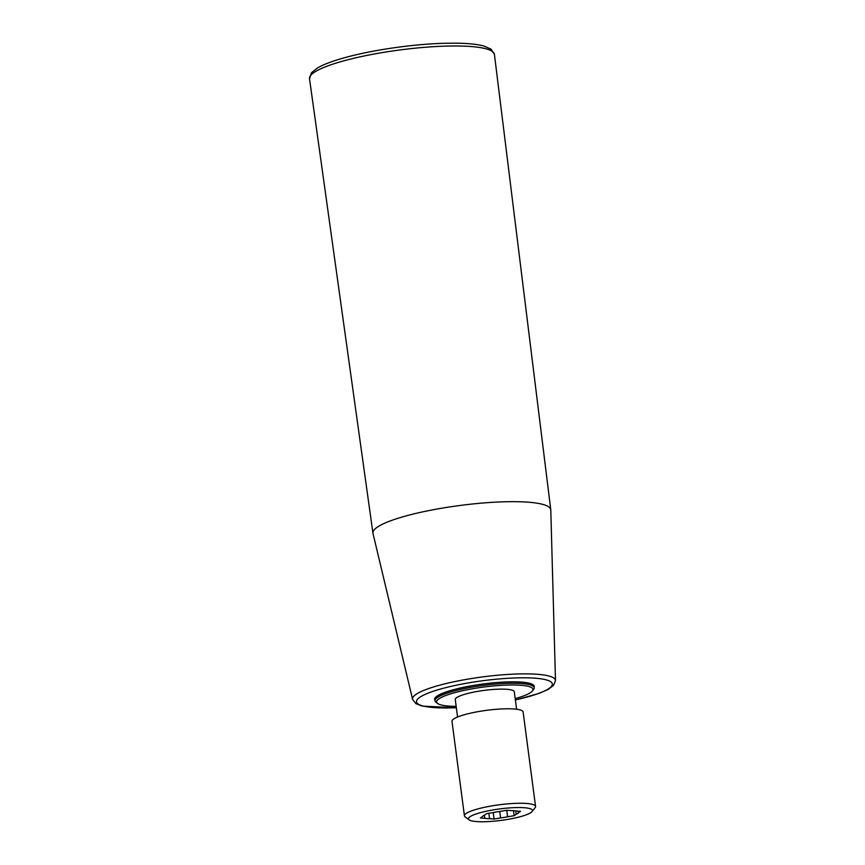 <?xml version="1.0" encoding="UTF-8"?>
<svg xmlns="http://www.w3.org/2000/svg" width="865" height="865" viewBox="0 0 865 865"><rect width="100%" height="100%" fill="white"/><g stroke="black" fill="none" stroke-linecap="round" stroke-linejoin="round"><path stroke-width="1.3" d="M456.169 706.37A48.581 8.682 -7.5 0 1 437.636 703.483A48.581 8.682 -7.5 0 1 437.625 703.472L436.046 702.304A50.019 8.942 -7.5 0 1 436.046 702.304A50.019 8.942 -7.5 0 1 435.019 700.801L434.825 699.396A50.019 8.942 -7.5 0 1 483.254 683.999A50.019 8.942 -7.5 0 1 534.008 686.345L534.192 687.751A50.019 8.942 -7.5 0 1 533.586 689.47L532.364 691.005A48.581 8.682 -7.5 0 1 515.205 698.596M435.019 700.801A50.019 8.942 -7.5 0 1 483.438 685.404A50.019 8.942 -7.5 0 1 534.192 687.751M484.822 818.322A18.295 3.276 -7.5 0 0 489.59 818.679L494.056 819.014L500.608 817.933A18.295 3.276 -7.5 0 0 507.604 816.776L514.156 815.695L516.243 814.268A18.295 3.276 -7.5 0 0 518.47 812.754L520.557 811.327L516.091 810.992A18.295 3.276 -7.5 0 0 511.323 810.624L506.858 810.289L500.305 811.381A18.295 3.276 -7.5 0 0 493.299 812.538L486.746 813.619L484.66 815.035A18.295 3.276 -7.5 0 0 482.432 816.56L480.356 817.987L484.822 818.322L484.4 815.165M469.111 819.836L469.111 819.836A32.286 5.774 -7.5 0 1 499.7 808.926A32.286 5.774 -7.5 0 1 532.072 811.554A32.286 5.774 -7.5 0 1 501.213 820.377A32.286 5.774 -7.5 0 1 469.111 819.836L465.175 816.917A35.876 6.412 -7.5 0 1 464.429 815.836A35.876 6.412 -7.5 0 1 495.904 805.25A35.876 6.412 -7.5 0 1 534.808 805.391A35.876 6.412 -7.5 0 1 535.565 806.472A35.876 6.412 -7.5 0 1 535.121 807.705L532.072 811.554M412.594 699.374L372.977 533.402A89.69 16.035 -7.5 0 1 372.934 533.132A89.69 16.035 -7.5 0 1 459.758 505.506A89.69 16.035 -7.5 0 1 550.767 509.723A89.69 16.035 -7.5 0 1 550.789 509.993L555.492 680.56A72.076 12.889 172.5 0 0 469.327 678.884A72.076 12.889 172.5 0 0 412.594 699.374L415.838 703.613L422.261 706.1L456.352 707.765M437.625 703.472A48.581 8.682 -7.5 0 1 483.654 687.059A48.581 8.682 -7.5 0 1 532.364 691.005M516.61 709.235L514.307 691.784A29.778 5.32 172.5 0 0 513.691 690.886A29.778 5.32 172.5 0 0 481.394 690.778A29.778 5.32 172.5 0 0 455.271 699.558L457.563 717.009M535.565 806.472L523.12 711.992A35.876 6.412 172.5 0 0 522.374 710.911A35.876 6.412 172.5 0 0 483.47 710.771A35.876 6.412 172.5 0 0 451.984 721.356L464.429 815.836M518.47 812.754L518.265 811.154M516.243 814.268L515.81 810.938M507.604 816.776L506.749 810.31M500.608 817.933L499.754 811.446M489.59 818.679L488.876 813.262M493.201 812.549L494.056 819.014M513.496 810.7L514.156 815.695M456.342 707.7A68.508 12.251 -7.5 0 1 430.327 692.292A68.508 12.251 -7.5 0 1 536.516 678.311A68.508 12.251 -7.5 0 1 515.378 699.926M434.933 700.207A50.224 8.985 -7.5 0 1 483.254 683.966A50.224 8.985 -7.5 0 1 534.116 687.145M382.968 52.473A93.247 16.673 172.5 0 0 309.508 78.693L311.443 72.757L317.487 67.946C322.148 65.243 328.603 62.594 336.853 59.988C349.774 55.944 365.192 52.43 383.108 49.446C412.281 44.742 438.263 42.688 461.056 43.282C470.668 43.596 478.291 44.515 483.924 46.04L491.006 49.11L494.412 54.354A93.247 16.673 172.5 0 0 382.968 52.473M515.389 700.001L538.927 693.46L547.988 689.513L553.492 685.448L555.492 680.56M550.767 509.723L494.412 54.354M372.934 533.132L309.508 78.693"/></g></svg>
